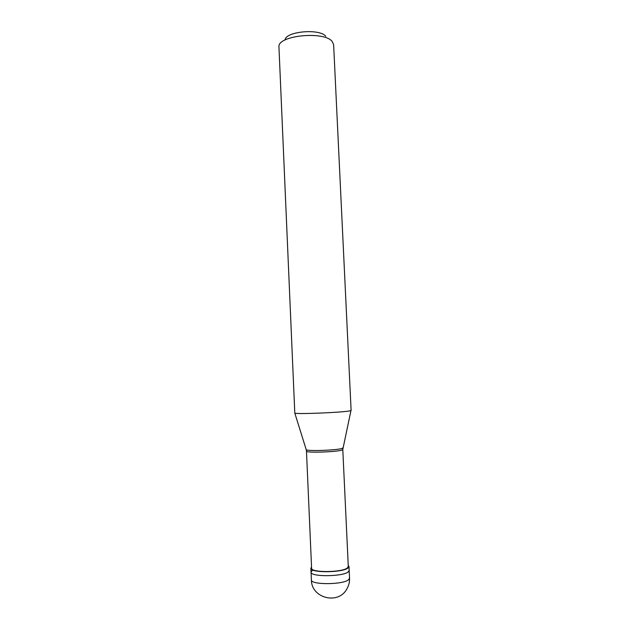 <?xml version="1.0" encoding="UTF-8"?>
<svg xmlns="http://www.w3.org/2000/svg" width="630" height="630" viewBox="0 0 630 630"><rect width="100%" height="100%" fill="white"/><g stroke="black" fill="none" stroke-linecap="round" stroke-linejoin="round"><path stroke-width="0.94" d="M349.555 578.183C349.705 582.081 348.792 585.711 346.791 589.082C338.113 605.178 311.22 598.067 311.401 579.915C310.433 584.971 343.232 584.821 348.626 579.702L349.555 578.183L349.185 570.41L348.256 571.867C342.862 576.797 310.078 576.993 311.055 572.135C310.078 576.993 342.862 576.797 348.256 571.867L349.185 570.41L349.004 566.52L348.232 565.37M311.401 579.915L311.055 572.135L312.252 570.489M311.055 572.135L310.889 568.252C309.905 573.016 342.673 572.788 348.075 567.953L349.004 566.52M342.799 449.505L341.87 450.072C336.696 452.009 306.164 452.986 306.479 451.214L311.598 568.213C310.669 572.796 342.177 572.583 347.39 567.929L348.288 566.543L342.791 449.466M349.745 410.886L351.107 410.429L333.624 44.604L332.128 41.407C324.174 30.933 278.539 35.327 278.925 46.407L294.801 413.115C296.021 414.375 342.303 412.508 349.745 410.886M310.889 568.252L311.551 567.039M325.749 36.264C319.575 28.248 285.351 31.437 285.075 39.989M306.479 451.214L306.227 449.71C307.361 451.34 337.042 450.277 342.058 448.426L342.956 447.757M294.801 413.115L306.141 449.426M342.783 449.568L350.965 410.563"/></g></svg>
